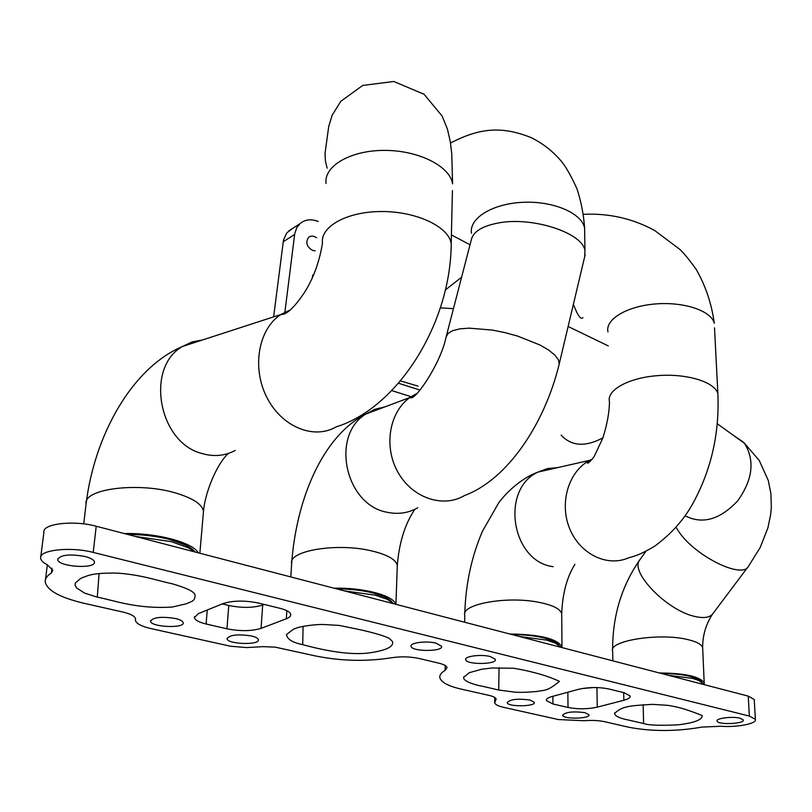<?xml version="1.0" encoding="UTF-8"?>
<svg xmlns="http://www.w3.org/2000/svg" width="812" height="812" viewBox="0 0 812 812"><rect width="100%" height="100%" fill="white"/><g stroke="black" fill="none" stroke-linecap="round" stroke-linejoin="round"><path stroke-width="1.22" d="M302.693 644.667C327.815 651.468 353.677 655.771 372.038 652.472C386.928 650.077 393.769 646.474 392.561 641.642L389.395 638.425C384.259 635.857 374.484 632.954 360.081 629.716L339.081 625.402L323.46 624.499C313.209 624.235 297.913 627.047 296.248 628.194L293.426 629.229L286.474 634.548C287.154 639.196 292.564 642.576 302.693 644.667L303.099 626.316M97.298 597.155C114.451 600.403 136.386 609.233 172.195 607.051L186.171 603.834L190.384 602.037C193.723 600.961 195.276 598.596 195.032 594.922C194.22 591.694 186.821 588.04 172.834 583.95C155.427 580.133 142.476 575.089 117.973 573.14C90.223 572.531 86.843 576.449 82.986 577.413L80.347 578.662L75.303 583.087L75.1 585.046L76.511 587.858L84.499 593.085L97.298 597.155L99.064 573.587M498.71 690.017L481.546 686.049C478.359 685.683 462.505 681.684 463.693 677.37L469.306 672.661L481.952 669.2L492.092 667.992L513.702 668.256C532.205 671.392 547.44 675.757 559.417 681.359C547.024 691.672 544.517 689.997 536.143 691.54C526.815 692.352 519.599 692.545 514.493 692.108L498.71 690.017L499.065 667.677M643.601 723.533L628.498 720.041C626.529 719.686 614.877 717.372 614.593 713.525C622.378 705.547 631.797 705.77 652.452 704.349L667.992 705.344L673.909 706.43C680.73 707.688 690.149 710.723 702.177 715.534C702.461 719.777 694.361 722.893 677.878 724.852C659.628 725.684 648.199 725.248 643.601 723.533L643.155 704.664M392.267 602.352L384.898 597.074L373.804 593.186C362.852 590.375 350.53 588.954 336.818 588.923C350.53 588.954 362.852 590.375 373.804 593.186C383.274 595.734 389.425 598.789 392.267 602.352M690.87 676.589L696.757 678.588L701.578 681.928C700.025 679.867 696.452 678.091 690.87 676.589C682.902 674.559 673.087 673.534 661.445 673.513C673.087 673.534 682.902 674.559 690.87 676.589M545.014 638.222L552.972 640.952L558.9 645.114C556.799 642.444 552.18 640.15 545.014 638.222C535.737 635.847 524.796 634.649 512.199 634.619C524.796 634.649 535.737 635.847 545.014 638.222M668.256 675.279L692.687 678.416L698.878 680.507L704.359 684.689M519.294 636.476L546.73 640.13L555.103 643.002L561.396 647.438M195.032 551.987L188.232 547.724L171.302 541.634L135.411 536.448M186.06 545.359L195.144 552.008C191.165 547.187 182.781 543.035 169.982 539.564C156.889 536.194 142.81 534.499 127.768 534.458C142.81 534.499 156.889 536.194 169.982 539.564L186.06 545.359L188.232 547.724M436.085 643.165L441.606 646.271C443.565 651.782 411.603 651.833 411.065 646.322C409.664 642.739 426.513 640.587 436.085 643.165M251.487 635.989C255.75 637.014 258.064 638.262 258.419 639.714C259.992 645.367 227.187 644.312 227.086 638.699C229.725 634.842 237.865 633.939 251.487 635.989M279.978 608.31C286.606 610.015 290.219 612.065 290.808 614.461L290.158 616.501L287.57 618.318L261.068 628.376C251.568 631.228 240.19 631.381 226.944 628.813L206.096 624.002C198.889 622.266 194.992 620.124 194.403 617.587L198.26 613.669L223.056 603.59C232.973 600.433 244.889 600.281 258.815 603.123L279.978 608.31M264.174 604.432L262.692 605.021C253.232 607.985 241.925 608.127 228.771 605.468L222.285 603.905M584.965 712.672L588.933 714.722C590.71 718.823 563.102 719.432 562.564 715.311C565.355 712.033 572.825 711.15 584.965 712.672M740.087 718.224L743.254 719.919C745.233 723.857 717.828 725.075 717.087 721.107C715.494 718.305 732.515 716.143 740.087 718.224M624.073 692.707L630.112 695.975C630.467 697.62 628.376 699.051 623.849 700.269L597.267 707.15C587.624 709.221 577.87 709.323 568.004 707.455L552.931 703.984L546.344 700.533C546.04 699.02 547.917 697.691 551.987 696.544L578.489 689.327C588.568 687.084 598.718 686.972 608.949 688.992L624.073 692.707M593.907 687.531L581.91 688.566M490.326 656.553L495.361 659.364C497.35 664.592 466.261 664.926 465.662 659.689C464.2 656.238 481.11 654.066 490.326 656.553M529.942 700.015L534.326 702.299C536.093 706.643 507.703 707.059 507.195 702.695C509.956 699.305 517.538 698.411 529.942 700.015M175.422 618.5C180.254 619.668 182.842 621.068 183.197 622.713C184.669 628.711 150.514 627.108 150.575 621.16C153.214 617.221 161.497 616.338 175.422 618.5M84.945 556.464C90.883 558.027 94.05 559.874 94.456 562.016C95.917 569.395 57.429 566.746 57.693 559.448C60.524 554.799 69.609 553.804 84.945 556.464M120.886 611.598L83.839 603.245C59.855 597.53 46.974 590.375 45.198 581.788C45.025 578.611 47.086 575.688 51.369 573.028L52.821 570.227L47.289 564.756C43.036 562.594 40.813 560.361 40.6 558.057C38.966 549.937 70.786 546.435 93.218 552.414L749.344 716.062L755.363 719.31C757.484 723.553 737.154 727.552 720.792 726.253L701.944 727.095C676.193 731.582 651.721 731.612 628.529 727.197L605.823 721.959C599.804 720.488 592.577 720.082 584.122 720.731L558.291 719.544L503.389 707.282C498.152 706.075 495.249 704.583 494.67 702.806L496.152 699.051C495.614 697.427 492.762 696.097 487.606 695.062L461.064 689.083C448.356 686.12 441.292 682.374 439.891 677.858C439.322 675.269 441.058 672.793 445.098 670.407L447.047 667.586C446.539 665.86 443.829 664.399 438.927 663.191L419.165 658.491C410.05 656.573 400.773 656.329 391.333 657.791C366.08 661.729 340.634 661.09 315.015 655.852L275.146 647.134L263.169 646.646L246.513 647.58L230.456 646.22L150.859 628.559C141.298 626.326 136.152 623.575 135.431 620.307L135.523 618.835C134.863 615.943 129.981 613.527 120.886 611.598M51.968 568.207L51.369 573.028M40.762 556.829L43.929 532.093C42.356 523.679 73.973 520.045 96.222 526.237L748.258 696.128L754.246 699.497L754.297 700.38M393.921 603.803L387.05 599.266L375.367 595.176L344.197 590.852M315.208 250.806L312.6 250.421C306.682 246.787 305.332 242.433 308.55 237.378C310.925 235.551 313.584 235.693 316.538 237.774M273.624 316.873L283.5 239.987L286.758 232.953L292.523 228.507M284.9 312.173L294.756 233.551L296.776 227.695L299.892 223.736C304.683 219.666 310.448 218.783 317.167 221.087L318.192 221.463M411.095 396.682L391.699 390.592M420.068 390.085L398.418 383.213M659.405 672.975C685.155 673.209 700.096 676.528 704.197 682.953L704.288 684.546M509.824 633.999C539.726 634.405 557.113 638.679 561.975 646.799L562.097 647.621M124.388 533.575C156.574 532.713 192.485 542.365 198.331 552.84M312.336 277.694L312.752 274.994M418.109 386.136L400.387 380.899M453.451 308.651L440.449 307.86M461.602 277.217L445.595 289.772M334.006 588.192C363.624 587.472 393.485 595.5 395.708 604.27M584.701 256.653L584.944 250.553C582.651 232.942 532.834 216.51 498.903 222.874C482.45 225.898 473.254 231.532 471.315 239.763L446.407 335.853M286.829 610.675L286.321 618.846M207.263 610.005L206.096 624.002M228.771 605.468L226.944 628.813M262.692 605.021L261.068 628.376M623.667 692.606L623.849 700.269M552.891 696.3L552.931 703.984M567.862 692.22L568.004 707.455M596.942 687.561L597.267 707.15M96.222 526.237L93.218 552.414M748.258 696.128L749.344 716.062M495.513 698.046L495.493 700.726M445.209 665.525L445.098 670.407M135.533 618.988L135.482 619.495M294.614 234.475L283.185 241.793M612.867 660.856L612.664 651.254C607.66 640.79 659.943 632.436 688.028 639.643C696.676 641.734 701.548 644.383 702.654 647.59L702.735 649.356M640.221 559.275L639.551 560.219C629.818 572.166 667.18 610.685 694.92 616.47C704.197 618.592 710.287 617.516 713.18 613.253L747.882 567.05M676.051 527.272L678.304 530.865C694.169 555.753 742.635 579.809 748.593 566.106L760.184 547.532L767.929 527.8L770.71 514.24L771.329 507.388L770.913 493.696L768.274 480.46L759.22 460.414L743.67 442.367L732.008 434.349M685.084 515.742C702.278 524.674 719.787 519.751 737.59 500.984C752.795 479.679 755.079 460.465 744.452 443.322L717.422 423.834M561.122 435.11C571.394 446.265 585.32 447.179 602.89 437.871M464.657 622.236L464.768 615.263C460.739 604.575 504.78 596.079 536.681 601.905C551.663 604.615 560.006 608.503 561.711 613.588L561.731 615.658M557.499 467.651L547.521 468.554L538.062 472.066C500.07 489.271 511.458 561.691 553.205 566.674M592.293 459.064L589.725 460.323C568.715 471.264 559.133 502.679 569.506 528.236C579.616 553.926 607.041 567.365 628.529 557.864C636.314 555.652 640.638 554.434 654.502 546.303C671.595 533.758 684.699 518.909 693.793 501.775C711.515 468.686 719.544 432.654 717.869 393.678L718.102 397.809M464.799 613.344C465.672 584.051 471.539 556.748 482.379 531.413L498.517 503.125C505.653 493.107 521.06 478.248 538.062 472.066L589.725 460.323L587.523 462.708C587.32 464.687 593.095 458.526 594.343 456.141L602.778 438.175C607.122 424.544 609.345 412.394 609.457 401.717C606.402 390.176 628.427 377.793 657.659 375.631C686.861 373.307 714.915 381.975 717.869 393.678L714.519 327.855M607.975 331.915C604.96 319.542 626.539 306.297 655.182 303.972C683.795 301.485 711.342 310.763 714.296 323.298C711.708 303.992 705.669 286.017 696.178 269.371C689.804 260.419 684.374 253.76 679.888 249.406L654.584 230.446C632.497 218.458 608.756 213.089 583.371 214.338M582.914 317.604C581.605 319.37 579.616 317.736 576.946 312.701L573.343 304.49M83.727 523.892L86.082 503.907C83.017 488.448 140.415 481.628 177.32 493.503C193.672 498.659 202.391 504.617 203.487 511.377L203.264 513.925M202.492 339.974L192.099 341.923L182.497 346.47C145.196 367.217 158.36 442.175 201.406 453.35C213.495 457.014 224.772 456.039 235.236 450.427M290.422 309.869L280.891 314.508C258.581 328.799 251.598 367.288 266.64 396.956C281.388 426.818 313.747 440.013 336.087 426.899C397.555 408.05 450.914 323.785 451.208 243.468L451.127 249.599M86.082 503.907C94.365 435.77 131.595 368.1 182.497 346.47L280.891 314.508C286.382 314.985 294.238 307.657 304.449 292.513C313.31 278.658 319.319 262.215 322.476 243.164C320.05 226.467 347.404 211.323 382.117 211.526C416.8 211.496 448.66 226.781 451.208 243.468L452.416 190.566M326.028 183.502C323.704 166.024 350.642 150.19 384.746 150.393C418.809 150.372 450.092 166.348 452.578 183.827L451.746 153.712L450.284 141.603L447.402 129.027L442.144 116.075L424.108 94.293L393.81 81.484L362.71 85.443L340.807 101.327L332.209 115.131L328.718 126.469L325.013 153.58L325.399 160.898L327.135 168.196M290.797 576.936L291.64 563.589C288.027 551.074 335.163 542.771 369.48 550.414C386.38 554.16 395.647 559.123 397.301 565.335L397.22 567.72M384.563 406.954L374.758 409.349L365.765 414.079C330.169 435.739 345.425 505.47 387.497 512.331C398.337 514.564 408.416 513.052 417.713 507.794M417.195 393.282L410.415 397.149C389.425 411.491 383.315 446.224 397.809 471.995C412.029 497.949 442.997 508.424 464.515 495.533C507.307 479.669 544.629 424.321 559.255 363.867L558.95 365.146M291.64 563.589C296.218 500.222 321.948 436.673 365.765 414.079L410.334 397.332C413.663 402.732 440.601 364.344 446.113 336.97L448.062 333.407L452.67 330.667L459.775 328.87L469.062 328.149L492.275 330.068L505.013 332.626L517.64 336.097L539.939 344.998L548.486 349.962L554.697 354.915L558.331 359.625L559.255 363.867L585.137 254.826M471.508 233.318C468.798 218.428 492.245 203.67 522.715 202.31C553.155 200.757 581.869 213.099 584.61 228.091L584.691 233.683M470.016 244.767L451.401 234.912M463.693 677.37L463.845 676.751M614.593 713.525L614.714 712.855M696.757 678.588L698.878 680.507M552.972 640.952L555.103 643.002M411.085 645.723L411.065 646.322M227.127 638.171L227.086 638.699M194.474 616.704L194.403 617.587M546.344 699.822L546.344 700.533M465.672 659.121L465.662 659.689M150.626 620.632L150.575 621.16M57.774 558.788L57.693 559.448M47.34 564.787L45.502 579.382M754.246 699.497L755.363 719.31M494.721 697.437L494.681 701.964M384.898 597.074L387.05 599.266M299.892 223.736L288.453 231.136M704.197 682.953L702.654 647.59C702.603 635.471 705.882 624.337 712.479 614.187M645.936 551.307L639.551 560.219C621.535 586.294 612.563 616.095 612.624 649.61M568.126 326.485L608.279 345.922M561.975 646.799L561.711 613.588C562.503 593.521 566.918 577.078 574.957 564.259M587.452 463.144L588.578 462.901M199.853 553.236L203.487 511.377C204.969 492.6 216.784 463.977 228.304 453.451M395.931 604.331L397.301 565.335C399.169 542.528 405.026 523.852 414.871 509.297M584.944 250.553L584.61 228.091C583.676 214.642 581.159 201.64 577.078 189.094C571.272 176.163 565.964 166.815 561.153 161.05C552.759 151.184 542.771 143.379 531.18 137.624C502.293 126.053 479.953 127.636 450.518 143.044"/></g></svg>
